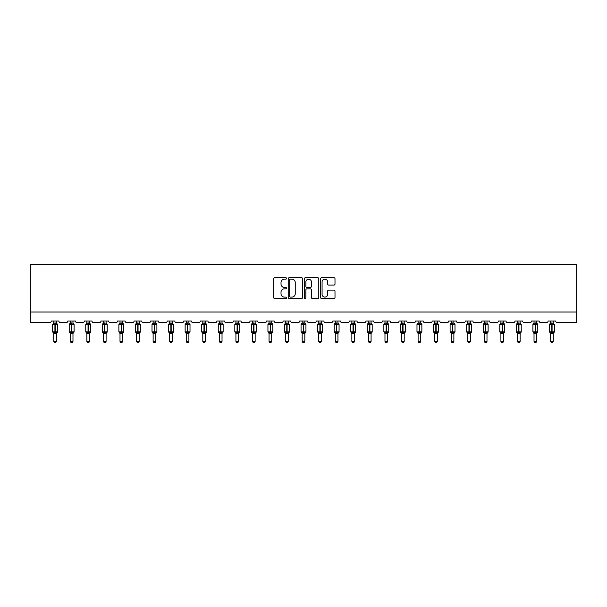 <?xml version="1.0" encoding="UTF-8"?>
<svg xmlns="http://www.w3.org/2000/svg" width="607" height="607" viewBox="0 0 607 607"><rect width="100%" height="100%" fill="white"/><g stroke="black" fill="none" stroke-linecap="round" stroke-linejoin="round"><path stroke-width="0.91" d="M286.512 278.446A0.728 0.728 0 0 0 285.783 277.71L274.713 277.71A1.039 1.039 0 0 0 273.674 278.757L273.674 297.513A1.039 1.039 0 0 0 274.713 298.553L285.783 298.553A0.728 0.728 0 0 0 286.512 297.825A0.728 0.728 0 0 0 285.783 297.096L284.349 297.096A3.331 3.331 0 0 1 281.018 293.758L281.018 292.195A3.331 3.331 0 0 1 284.349 288.864L285.783 288.864A0.728 0.728 0 0 0 286.512 288.135A0.728 0.728 0 0 0 285.783 287.407L284.349 287.407A3.331 3.331 0 0 1 281.018 284.068L281.018 282.505A3.331 3.331 0 0 1 284.349 279.174L285.783 279.174A0.728 0.728 0 0 0 286.512 278.446M333.956 285.062A1.039 1.039 0 0 0 334.996 284.015L334.996 278.757A1.039 1.039 0 0 0 333.956 277.71L321.657 277.71A1.039 1.039 0 0 0 320.617 278.757L320.617 297.513A1.039 1.039 0 0 0 321.657 298.553L333.956 298.553A1.039 1.039 0 0 0 334.996 297.513L334.996 291.155A1.039 1.039 0 0 0 333.956 290.116L328.69 290.116A1.039 1.039 0 0 0 327.651 291.155L327.651 294.304A2.785 2.785 0 0 1 324.859 297.096A2.785 2.785 0 0 1 322.074 294.304L322.074 281.959A2.785 2.785 0 0 1 324.859 279.174A2.785 2.785 0 0 1 327.651 281.959L327.651 284.015A1.039 1.039 0 0 0 328.69 285.062L333.956 285.062M576.65 312.021L576.65 264.25L30.35 264.25L30.35 322.636L49.668 322.636A1.593 1.593 0 0 0 51.261 321.042L58.909 321.042A1.593 1.593 0 0 0 60.503 322.636L66.231 322.636A1.593 1.593 0 0 0 67.825 321.042L75.465 321.042A1.593 1.593 0 0 0 77.059 322.636L82.795 322.636A1.593 1.593 0 0 0 84.388 321.042L92.029 321.042A1.593 1.593 0 0 0 93.622 322.636L99.351 322.636A1.593 1.593 0 0 0 100.944 321.042L108.592 321.042A1.593 1.593 0 0 0 110.186 322.636L115.914 322.636A1.593 1.593 0 0 0 117.508 321.042L125.148 321.042A1.593 1.593 0 0 0 126.742 322.636L132.478 322.636A1.593 1.593 0 0 0 134.071 321.042L141.712 321.042A1.593 1.593 0 0 0 143.305 322.636L149.034 322.636A1.593 1.593 0 0 0 150.627 321.042L158.275 321.042A1.593 1.593 0 0 0 159.869 322.636L165.597 322.636A1.593 1.593 0 0 0 167.191 321.042L174.831 321.042A1.593 1.593 0 0 0 176.425 322.636L182.161 322.636A1.593 1.593 0 0 0 183.754 321.042L191.395 321.042A1.593 1.593 0 0 0 192.988 322.636L198.717 322.636A1.593 1.593 0 0 0 200.31 321.042L207.958 321.042A1.593 1.593 0 0 0 209.552 322.636L215.28 322.636A1.593 1.593 0 0 0 216.874 321.042L224.514 321.042A1.593 1.593 0 0 0 226.108 322.636L231.844 322.636A1.593 1.593 0 0 0 233.437 321.042L241.078 321.042A1.593 1.593 0 0 0 242.671 322.636L248.4 322.636A1.593 1.593 0 0 0 249.993 321.042L257.641 321.042A1.593 1.593 0 0 0 259.235 322.636L264.963 322.636A1.593 1.593 0 0 0 266.556 321.042L274.197 321.042A1.593 1.593 0 0 0 275.79 322.636L281.527 322.636A1.593 1.593 0 0 0 283.12 321.042L290.761 321.042A1.593 1.593 0 0 0 292.354 322.636L298.083 322.636A1.593 1.593 0 0 0 299.676 321.042L307.324 321.042A1.593 1.593 0 0 0 308.917 322.636L314.646 322.636A1.593 1.593 0 0 0 316.239 321.042L323.88 321.042A1.593 1.593 0 0 0 325.473 322.636L331.21 322.636A1.593 1.593 0 0 0 332.803 321.042L340.444 321.042A1.593 1.593 0 0 0 342.037 322.636L347.765 322.636A1.593 1.593 0 0 0 349.359 321.042L357.007 321.042A1.593 1.593 0 0 0 358.6 322.636L364.329 322.636A1.593 1.593 0 0 0 365.922 321.042L373.563 321.042A1.593 1.593 0 0 0 375.156 322.636L380.893 322.636A1.593 1.593 0 0 0 382.486 321.042L390.126 321.042A1.593 1.593 0 0 0 391.72 322.636L397.448 322.636A1.593 1.593 0 0 0 399.042 321.042L406.69 321.042A1.593 1.593 0 0 0 408.283 322.636L414.012 322.636A1.593 1.593 0 0 0 415.605 321.042L423.246 321.042A1.593 1.593 0 0 0 424.839 322.636L430.575 322.636A1.593 1.593 0 0 0 432.169 321.042L439.809 321.042A1.593 1.593 0 0 0 441.403 322.636L447.131 322.636A1.593 1.593 0 0 0 448.725 321.042L456.373 321.042A1.593 1.593 0 0 0 457.966 322.636L463.695 322.636A1.593 1.593 0 0 0 465.288 321.042L472.929 321.042A1.593 1.593 0 0 0 474.522 322.636L480.258 322.636A1.593 1.593 0 0 0 481.852 321.042L489.492 321.042A1.593 1.593 0 0 0 491.086 322.636L496.814 322.636A1.593 1.593 0 0 0 498.408 321.042L506.056 321.042A1.593 1.593 0 0 0 507.649 322.636L513.378 322.636A1.593 1.593 0 0 0 514.971 321.042L522.612 321.042A1.593 1.593 0 0 0 524.205 322.636L529.941 322.636A1.593 1.593 0 0 0 531.535 321.042L539.175 321.042A1.593 1.593 0 0 0 540.769 322.636L546.497 322.636A1.593 1.593 0 0 0 548.091 321.042L555.739 321.042A1.593 1.593 0 0 0 557.332 322.636L576.65 322.636L576.65 312.021L30.35 312.021M302.59 278.757A1.039 1.039 0 0 0 301.542 277.71L289.251 277.71A1.039 1.039 0 0 0 288.211 278.757L288.211 297.513A1.039 1.039 0 0 0 289.251 298.553L301.542 298.553A1.039 1.039 0 0 0 302.59 297.513L302.59 278.757M305.458 277.71L317.749 277.71A1.039 1.039 0 0 1 318.789 278.757L318.789 297.513A1.039 1.039 0 0 1 317.749 298.553L312.491 298.553A1.039 1.039 0 0 1 311.444 297.513L311.444 289.903A1.039 1.039 0 0 0 310.405 288.864L306.914 288.864A1.039 1.039 0 0 0 305.867 289.903L305.867 297.825A0.728 0.728 0 0 1 305.139 298.553A0.728 0.728 0 0 1 304.411 297.825L304.411 278.757A1.039 1.039 0 0 1 305.458 277.71M290.396 279.174A0.728 0.728 0 0 0 289.668 279.903L289.668 296.368A0.728 0.728 0 0 0 290.396 297.096L291.906 297.096A3.331 3.331 0 0 0 295.245 293.758L295.245 282.505A3.331 3.331 0 0 0 291.906 279.174L290.396 279.174M311.444 282.012A2.785 2.785 0 0 0 308.66 279.228A2.785 2.785 0 0 0 305.867 282.012L305.867 286.36A1.039 1.039 0 0 0 306.914 287.407L310.405 287.407A1.039 1.039 0 0 0 311.444 286.36L311.444 282.012M53.757 341.369L56.413 341.369L55.616 342.75L54.554 342.75L53.757 341.369L53.757 333.319A1.168 1.115 180 0 0 53.143 332.34L54.926 332.378L55.245 331.9L55.245 323.986L56.8 324.366L57.179 323.971A0.531 0.531 0 0 1 57.528 324.464L52.642 324.464L52.642 331.9L54.926 331.9L54.926 323.986L53.143 324.024A1.168 1.115 0 0 0 53.757 323.038L56.413 323.099L56.413 321.042M56.413 341.369L56.413 333.266L54.926 333.425L54.926 332.378L55.245 331.9L57.528 331.9A0.531 0.531 0 0 1 57.179 332.393L56.413 333.493M56.413 333.326L56.413 333.326A1.168 1.115 180 0 1 57.028 332.34L55.245 332.378L55.245 333.425M54.926 333.425L53.757 333.326M53.757 321.042L53.757 323.045M53.757 323.099L53.37 324.366L53.757 323.099M56.8 324.366L56.413 323.099M56.413 333.266L56.8 331.999M53.757 333.266L53.37 331.999M70.321 341.369L72.977 341.369L72.18 342.75L71.118 342.75L70.321 341.369L70.321 333.319A1.168 1.115 180 0 0 69.706 332.34L71.489 332.378L71.808 331.9L71.808 323.986L73.356 324.366L73.743 323.971A0.531 0.531 0 0 1 74.084 324.464L69.206 324.464L69.206 331.9L71.489 331.9L71.489 323.986L69.706 324.024A1.168 1.115 0 0 0 70.321 323.038L72.977 323.099L72.977 321.042M72.977 341.369L72.977 333.266L71.489 333.425L71.489 332.378L71.808 331.9L74.084 331.9A0.531 0.531 0 0 1 73.743 332.393L72.977 333.493M72.977 333.326L72.977 333.326A1.168 1.115 180 0 1 73.584 332.34L71.808 332.378L71.808 333.425M71.489 333.425L70.321 333.326M70.321 321.042L70.321 323.045M70.321 323.099L69.934 324.366L70.321 323.099M73.356 324.366L72.977 323.099M72.977 333.266L73.356 331.999M70.321 333.266L69.934 331.999M86.877 341.369L89.532 341.369L88.736 342.75L87.674 342.75L86.877 341.369L86.877 333.319A1.168 1.115 180 0 0 86.27 332.34L88.045 332.378L88.364 331.9L88.364 323.986L89.919 324.366L90.299 323.971A0.531 0.531 0 0 1 90.648 324.464L85.769 324.464L85.769 331.9L88.045 331.9L88.045 323.986L86.27 324.024A1.168 1.115 0 0 0 86.877 323.038L89.532 323.099L89.532 321.042M89.532 341.369L89.532 333.266L88.045 333.425L88.045 332.378L88.364 331.9L90.648 331.9A0.531 0.531 0 0 1 90.299 332.393L89.532 333.493M89.532 333.326L89.532 333.326A1.168 1.115 180 0 1 90.147 332.34L88.364 332.378L88.364 333.425M88.045 333.425L86.877 333.326M86.877 321.042L86.877 323.045M86.877 323.099L86.498 324.366L86.877 323.099M89.919 324.366L89.532 323.099M89.532 333.266L89.919 331.999M86.877 333.266L86.498 331.999M103.44 341.369L106.096 341.369L105.299 342.75L104.237 342.75L103.44 341.369L103.44 333.319A1.168 1.115 180 0 0 102.826 332.34L104.609 332.378L104.928 331.9L104.928 323.986L106.483 324.366L106.862 323.971A0.531 0.531 0 0 1 107.211 324.464L102.325 324.464L102.325 331.9L104.609 331.9L104.609 323.986L102.826 324.024A1.168 1.115 0 0 0 103.44 323.038L106.096 323.099L106.096 321.042M106.096 341.369L106.096 333.266L104.609 333.425L104.609 332.378L104.928 331.9L107.211 331.9A0.531 0.531 0 0 1 106.862 332.393L106.096 333.493M106.096 333.326L106.096 333.326A1.168 1.115 180 0 1 106.711 332.34L104.928 332.378L104.928 333.425M104.609 333.425L103.44 333.326M103.44 321.042L103.44 323.045M103.44 323.099L103.053 324.366L103.44 323.099M106.483 324.366L106.096 323.099M106.096 333.266L106.483 331.999M103.44 333.266L103.053 331.999M120.004 341.369L122.66 341.369L121.863 342.75L120.801 342.75L120.004 341.369L120.004 333.319A1.168 1.115 180 0 0 119.389 332.34L121.172 332.378L121.491 331.9L121.491 323.986L123.039 324.366L123.426 323.971A0.531 0.531 0 0 1 123.767 324.464L118.889 324.464L118.889 331.9L121.172 331.9L121.172 323.986L119.389 324.024A1.168 1.115 0 0 0 120.004 323.038L122.66 323.099L122.66 321.042M122.66 341.369L122.66 333.266L121.172 333.425L121.172 332.378L121.491 331.9L123.767 331.9A0.531 0.531 0 0 1 123.426 332.393L122.66 333.493M122.66 333.326L122.66 333.326A1.168 1.115 180 0 1 123.267 332.34L121.491 332.378L121.491 333.425M121.172 333.425L120.004 333.326M120.004 321.042L120.004 323.045M120.004 323.099L119.617 324.366L120.004 323.099M123.039 324.366L122.66 323.099M122.66 333.266L123.039 331.999M120.004 333.266L119.617 331.999M136.56 341.369L139.215 341.369L138.419 342.75L137.357 342.75L136.56 341.369L136.56 333.319A1.168 1.115 180 0 0 135.953 332.34L137.728 332.378L138.047 331.9L138.047 323.986L139.602 324.366L139.982 323.971A0.531 0.531 0 0 1 140.331 324.464L135.452 324.464L135.452 331.9L137.728 331.9L137.728 323.986L135.953 324.024A1.168 1.115 0 0 0 136.56 323.038L139.215 323.099L139.215 321.042M139.215 341.369L139.215 333.266L137.728 333.425L137.728 332.378L138.047 331.9L140.331 331.9A0.531 0.531 0 0 1 139.982 332.393L139.215 333.493M139.215 333.326L139.215 333.326A1.168 1.115 180 0 1 139.83 332.34L138.047 332.378L138.047 333.425M137.728 333.425L136.56 333.326M136.56 321.042L136.56 323.045M136.56 323.099L136.18 324.366L136.56 323.099M139.602 324.366L139.215 323.099M139.215 333.266L139.602 331.999M136.56 333.266L136.18 331.999M153.123 341.369L155.779 341.369L154.982 342.75L153.92 342.75L153.123 341.369L153.123 333.319A1.168 1.115 180 0 0 152.509 332.34L154.292 332.378L154.61 331.9L154.61 323.986L156.166 324.366L156.545 323.971A0.531 0.531 0 0 1 156.894 324.464L152.008 324.464L152.008 331.9L154.292 331.9L154.292 323.986L152.509 324.024A1.168 1.115 0 0 0 153.123 323.038L155.779 323.099L155.779 321.042M155.779 341.369L155.779 333.266L154.292 333.425L154.292 332.378L154.61 331.9L156.894 331.9A0.531 0.531 0 0 1 156.545 332.393L155.779 333.493M155.779 333.326L155.779 333.326A1.168 1.115 180 0 1 156.394 332.34L154.61 332.378L154.61 333.425M154.292 333.425L153.123 333.326M153.123 321.042L153.123 323.045M153.123 323.099L152.736 324.366L153.123 323.099M156.166 324.366L155.779 323.099M155.779 333.266L156.166 331.999M153.123 333.266L152.736 331.999M169.687 341.369L172.342 341.369L171.546 342.75L170.484 342.75L169.687 341.369L169.687 333.319A1.168 1.115 180 0 0 169.072 332.34L170.855 332.378L171.174 331.9L171.174 323.986L172.722 324.366L173.109 323.971A0.531 0.531 0 0 1 173.45 324.464L168.571 324.464L168.571 331.9L170.855 331.9L170.855 323.986L169.072 324.024A1.168 1.115 0 0 0 169.687 323.038L172.342 323.099L172.342 321.042M172.342 341.369L172.342 333.266L170.855 333.425L170.855 332.378L171.174 331.9L173.45 331.9A0.531 0.531 0 0 1 173.109 332.393L172.342 333.493M172.342 333.319L172.342 333.326A1.168 1.115 180 0 1 172.949 332.34L171.174 332.378L171.174 333.425M170.855 333.425L169.687 333.326M169.687 321.042L169.687 323.045M169.687 323.099L169.3 324.366L169.687 323.099M172.722 324.366L172.342 323.099M172.342 333.266L172.722 331.999M169.687 333.266L169.3 331.999M186.243 341.369L188.898 341.369L188.102 342.75L187.039 342.75L186.243 341.369L186.243 333.319A1.168 1.115 180 0 0 185.636 332.34L187.411 332.378L187.73 331.9L187.73 323.986L189.285 324.366L189.665 323.971A0.531 0.531 0 0 1 190.014 324.464L185.135 324.464L185.135 331.9L187.411 331.9L187.411 323.986L185.636 324.024A1.168 1.115 0 0 0 186.243 323.038L188.898 323.099L188.898 321.042M188.898 341.369L188.898 333.266L187.411 333.425L187.411 332.378L187.73 331.9L190.014 331.9A0.531 0.531 0 0 1 189.665 332.393L188.898 333.493M188.898 333.319L188.898 333.326A1.168 1.115 180 0 1 189.513 332.34L187.73 332.378L187.73 333.425M187.411 333.425L186.243 333.326M186.243 321.042L186.243 323.045M186.243 323.099L185.863 324.366L186.243 323.099M189.285 324.366L188.898 323.099M188.898 333.266L189.285 331.999M186.243 333.266L185.863 331.999M202.806 341.369L205.462 341.369L204.665 342.75L203.603 342.75L202.806 341.369L202.806 333.319A1.168 1.115 180 0 0 202.192 332.34L203.975 332.378L204.293 331.9L204.293 323.986L205.849 324.366L206.228 323.971A0.531 0.531 0 0 1 206.577 324.464L201.691 324.464L201.691 331.9L203.975 331.9L203.975 323.986L202.192 324.024A1.168 1.115 0 0 0 202.806 323.038L205.462 323.099L205.462 321.042M205.462 341.369L205.462 333.266L203.975 333.425L203.975 332.378L204.293 331.9L206.577 331.9A0.531 0.531 0 0 1 206.228 332.393L205.462 333.493M205.462 333.319L205.462 333.326A1.168 1.115 180 0 1 206.077 332.34L204.293 332.378L204.293 333.425M203.975 333.425L202.806 333.326M202.806 321.042L202.806 323.045M202.806 323.099L202.419 324.366L202.806 323.099M205.849 324.366L205.462 323.099M205.462 333.266L205.849 331.999M202.806 333.266L202.419 331.999M219.37 341.369L222.025 341.369L221.229 342.75L220.166 342.75L219.37 341.369L219.37 333.319A1.168 1.115 180 0 0 218.755 332.34L220.538 332.378L220.857 331.9L220.857 323.986L222.405 324.366L222.792 323.971A0.531 0.531 0 0 1 223.133 324.464L218.254 324.464L218.254 331.9L220.538 331.9L220.538 323.986L218.755 324.024A1.168 1.115 0 0 0 219.37 323.038L222.025 323.099L222.025 321.042M222.025 341.369L222.025 333.266L220.538 333.425L220.538 332.378L220.857 331.9L223.133 331.9A0.531 0.531 0 0 1 222.792 332.393L222.025 333.493M222.025 333.326L222.025 333.326A1.168 1.115 180 0 1 222.632 332.34L220.857 332.378L220.857 333.425M220.538 333.425L219.37 333.326M219.37 321.042L219.37 323.045M219.37 323.099L218.983 324.366L219.37 323.099M222.405 324.366L222.025 323.099M222.025 333.266L222.405 331.999M219.37 333.266L218.983 331.999M235.926 341.369L238.581 341.369L237.785 342.75L236.722 342.75L235.926 341.369L235.926 333.319A1.168 1.115 180 0 0 235.319 332.34L237.094 332.378L237.413 331.9L237.413 323.986L238.968 324.366L239.348 323.971A0.531 0.531 0 0 1 239.697 324.464L234.818 324.464L234.818 331.9L237.094 331.9L237.094 323.986L235.319 324.024A1.168 1.115 0 0 0 235.926 323.038L238.581 323.099L238.581 321.042M238.581 341.369L238.581 333.266L237.094 333.425L237.094 332.378L237.413 331.9L239.697 331.9A0.531 0.531 0 0 1 239.348 332.393L238.581 333.493M238.581 333.326L238.581 333.326A1.168 1.115 180 0 1 239.196 332.34L237.413 332.378L237.413 333.425M237.094 333.425L235.926 333.326M235.926 321.042L235.926 323.045M235.926 323.099L235.546 324.366L235.926 323.099M238.968 324.366L238.581 323.099M238.581 333.266L238.968 331.999M235.926 333.266L235.546 331.999M252.489 341.369L255.145 341.369L254.348 342.75L253.286 342.75L252.489 341.369L252.489 333.319A1.168 1.115 180 0 0 251.875 332.34L253.658 332.378L253.976 331.9L253.976 323.986L255.532 324.366L255.911 323.971A0.531 0.531 0 0 1 256.26 324.464L251.374 324.464L251.374 331.9L253.658 331.9L253.658 323.986L251.875 324.024A1.168 1.115 0 0 0 252.489 323.038L255.145 323.099L255.145 321.042M255.145 341.369L255.145 333.266L253.658 333.425L253.658 332.378L253.976 331.9L256.26 331.9A0.531 0.531 0 0 1 255.911 332.393L255.145 333.493M255.145 333.319L255.145 333.326A1.168 1.115 180 0 1 255.759 332.34L253.976 332.378L253.976 333.425M253.658 333.425L252.489 333.326M252.489 321.042L252.489 323.045M252.489 323.099L252.102 324.366L252.489 323.099M255.532 324.366L255.145 323.099M255.145 333.266L255.532 331.999M252.489 333.266L252.102 331.999M269.053 341.369L271.708 341.369L270.912 342.75L269.849 342.75L269.053 341.369L269.053 333.319A1.168 1.115 180 0 0 268.438 332.34L270.221 332.378L270.54 331.9L270.54 323.986L272.088 324.366L272.475 323.971A0.531 0.531 0 0 1 272.816 324.464L267.937 324.464L267.937 331.9L270.221 331.9L270.221 323.986L268.438 324.024A1.168 1.115 0 0 0 269.053 323.038L271.708 323.099L271.708 321.042M271.708 341.369L271.708 333.266L270.221 333.425L270.221 332.378L270.54 331.9L272.816 331.9A0.531 0.531 0 0 1 272.475 332.393L271.708 333.493M271.708 333.319L271.708 333.326A1.168 1.115 180 0 1 272.315 332.34L270.54 332.378L270.54 333.425M270.221 333.425L269.053 333.326M269.053 321.042L269.053 323.045M269.053 323.099L268.666 324.366L269.053 323.099M272.088 324.366L271.708 323.099M271.708 333.266L272.088 331.999M269.053 333.266L268.666 331.999M285.609 341.369L288.264 341.369L287.468 342.75L286.405 342.75L285.609 341.369L285.609 333.319A1.168 1.115 180 0 0 285.002 332.34L286.777 332.378L287.096 331.9L287.096 323.986L288.651 324.366L289.031 323.971A0.531 0.531 0 0 1 289.38 324.464L284.501 324.464L284.501 331.9L286.777 331.9L286.777 323.986L285.002 324.024A1.168 1.115 0 0 0 285.609 323.038L288.264 323.099L288.264 321.042M288.264 341.369L288.264 333.266L286.777 333.425L286.777 332.378L287.096 331.9L289.38 331.9A0.531 0.531 0 0 1 289.031 332.393L288.264 333.493M288.264 333.319L288.264 333.326A1.168 1.115 180 0 1 288.879 332.34L287.096 332.378L287.096 333.425M286.777 333.425L285.609 333.326M285.609 321.042L285.609 323.045M285.609 323.099L285.229 324.366L285.609 323.099M288.651 324.366L288.264 323.099M288.264 333.266L288.651 331.999M285.609 333.266L285.229 331.999M302.172 341.369L304.828 341.369L304.031 342.75L302.969 342.75L302.172 341.369L302.172 333.319A1.168 1.115 180 0 0 301.558 332.34L303.341 332.378L303.659 331.9L303.659 323.986L305.215 324.366L305.594 323.971A0.531 0.531 0 0 1 305.943 324.464L301.057 324.464L301.057 331.9L303.341 331.9L303.341 323.986L301.558 324.024A1.168 1.115 0 0 0 302.172 323.038L304.828 323.099L304.828 321.042M304.828 341.369L304.828 333.266L303.341 333.425L303.341 332.378L303.659 331.9L305.943 331.9A0.531 0.531 0 0 1 305.594 332.393L304.828 333.493M304.828 333.326L304.828 333.326A1.168 1.115 180 0 1 305.442 332.34L303.659 332.378L303.659 333.425M303.341 333.425L302.172 333.326M302.172 321.042L302.172 323.045M302.172 323.099L301.785 324.366L302.172 323.099M305.215 324.366L304.828 323.099M304.828 333.266L305.215 331.999M302.172 333.266L301.785 331.999M318.736 341.369L321.391 341.369L320.595 342.75L319.532 342.75L318.736 341.369L318.736 333.319A1.168 1.115 180 0 0 318.121 332.34L319.904 332.378L320.223 331.9L320.223 323.986L321.771 324.366L322.158 323.971A0.531 0.531 0 0 1 322.499 324.464L317.62 324.464L317.62 331.9L319.904 331.9L319.904 323.986L318.121 324.024A1.168 1.115 0 0 0 318.736 323.038L321.391 323.099L321.391 321.042M321.391 341.369L321.391 333.266L319.904 333.425L319.904 332.378L320.223 331.9L322.499 331.9A0.531 0.531 0 0 1 322.158 332.393L321.391 333.493M321.391 333.326L321.391 333.326A1.168 1.115 180 0 1 321.998 332.34L320.223 332.378L320.223 333.425M319.904 333.425L318.736 333.326M318.736 321.042L318.736 323.045M318.736 323.099L318.349 324.366L318.736 323.099M321.771 324.366L321.391 323.099M321.391 333.266L321.771 331.999M318.736 333.266L318.349 331.999M335.292 341.369L337.947 341.369L337.151 342.75L336.088 342.75L335.292 341.369L335.292 333.319A1.168 1.115 180 0 0 334.685 332.34L336.46 332.378L336.779 331.9L336.779 323.986L338.334 324.366L338.714 323.971A0.531 0.531 0 0 1 339.063 324.464L334.184 324.464L334.184 331.9L336.46 331.9L336.46 323.986L334.685 324.024A1.168 1.115 0 0 0 335.292 323.038L337.947 323.099L337.947 321.042M337.947 341.369L337.947 333.266L336.46 333.425L336.46 332.378L336.779 331.9L339.063 331.9A0.531 0.531 0 0 1 338.714 332.393L337.947 333.493M337.947 333.326L337.947 333.326A1.168 1.115 180 0 1 338.562 332.34L336.779 332.378L336.779 333.425M336.46 333.425L335.292 333.326M335.292 321.042L335.292 323.045M335.292 323.099L334.912 324.366L335.292 323.099M338.334 324.366L337.947 323.099M337.947 333.266L338.334 331.999M335.292 333.266L334.912 331.999M351.855 341.369L354.511 341.369L353.714 342.75L352.652 342.75L351.855 341.369L351.855 333.319A1.168 1.115 180 0 0 351.241 332.34L353.024 332.378L353.342 331.9L353.342 323.986L354.898 324.366L355.277 323.971A0.531 0.531 0 0 1 355.626 324.464L350.74 324.464L350.74 331.9L353.024 331.9L353.024 323.986L351.241 324.024A1.168 1.115 0 0 0 351.855 323.038L354.511 323.099L354.511 321.042M354.511 341.369L354.511 333.266L353.024 333.425L353.024 332.378L353.342 331.9L355.626 331.9A0.531 0.531 0 0 1 355.277 332.393L354.511 333.493M354.511 333.326L354.511 333.326A1.168 1.115 180 0 1 355.125 332.34L353.342 332.378L353.342 333.425M353.024 333.425L351.855 333.326M351.855 321.042L351.855 323.045M351.855 323.099L351.468 324.366L351.855 323.099M354.898 324.366L354.511 323.099M354.511 333.266L354.898 331.999M351.855 333.266L351.468 331.999M368.419 341.369L371.074 341.369L370.278 342.75L369.215 342.75L368.419 341.369L368.419 333.319A1.168 1.115 180 0 0 367.804 332.34L369.587 332.378L369.906 331.9L369.906 323.986L371.454 324.366L371.841 323.971A0.531 0.531 0 0 1 372.182 324.464L367.303 324.464L367.303 331.9L369.587 331.9L369.587 323.986L367.804 324.024A1.168 1.115 0 0 0 368.419 323.038L371.074 323.099L371.074 321.042M371.074 341.369L371.074 333.266L369.587 333.425L369.587 332.378L369.906 331.9L372.182 331.9A0.531 0.531 0 0 1 371.841 332.393L371.074 333.493M371.074 333.326L371.074 333.326A1.168 1.115 180 0 1 371.681 332.34L369.906 332.378L369.906 333.425M369.587 333.425L368.419 333.326M368.419 321.042L368.419 323.045M368.419 323.099L368.032 324.366L368.419 323.099M371.454 324.366L371.074 323.099M371.074 333.266L371.454 331.999M368.419 333.266L368.032 331.999M384.975 341.369L387.63 341.369L386.834 342.75L385.771 342.75L384.975 341.369L384.975 333.319A1.168 1.115 180 0 0 384.368 332.34L386.143 332.378L386.462 331.9L386.462 323.986L388.017 324.366L388.397 323.971A0.531 0.531 0 0 1 388.746 324.464L383.867 324.464L383.867 331.9L386.143 331.9L386.143 323.986L384.368 324.024A1.168 1.115 0 0 0 384.975 323.038L387.63 323.099L387.63 321.042M387.63 341.369L387.63 333.266L386.143 333.425L386.143 332.378L386.462 331.9L388.746 331.9A0.531 0.531 0 0 1 388.397 332.393L387.63 333.493M387.63 333.326L387.63 333.326A1.168 1.115 180 0 1 388.245 332.34L386.462 332.378L386.462 333.425M386.143 333.425L384.975 333.326M384.975 321.042L384.975 323.045M384.975 323.099L384.595 324.366L384.975 323.099M388.017 324.366L387.63 323.099M387.63 333.266L388.017 331.999M384.975 333.266L384.595 331.999M401.538 341.369L404.194 341.369L403.397 342.75L402.335 342.75L401.538 341.369L401.538 333.319A1.168 1.115 180 0 0 400.923 332.34L402.707 332.378L403.025 331.9L403.025 323.986L404.581 324.366L404.96 323.971A0.531 0.531 0 0 1 405.309 324.464L400.423 324.464L400.423 331.9L402.707 331.9L402.707 323.986L400.923 324.024A1.168 1.115 0 0 0 401.538 323.038L404.194 323.099L404.194 321.042M404.194 341.369L404.194 333.266L402.707 333.425L402.707 332.378L403.025 331.9L405.309 331.9A0.531 0.531 0 0 1 404.96 332.393L404.194 333.493M404.194 333.326L404.194 333.326A1.168 1.115 180 0 1 404.808 332.34L403.025 332.378L403.025 333.425M402.707 333.425L401.538 333.326M401.538 321.042L401.538 323.045M401.538 323.099L401.151 324.366L401.538 323.099M404.581 324.366L404.194 323.099M404.194 333.266L404.581 331.999M401.538 333.266L401.151 331.999M418.102 341.369L420.757 341.369L419.961 342.75L418.898 342.75L418.102 341.369L418.102 333.319A1.168 1.115 180 0 0 417.487 332.34L419.27 332.378L419.589 331.9L419.589 323.986L421.137 324.366L421.524 323.971A0.531 0.531 0 0 1 421.865 324.464L416.986 324.464L416.986 331.9L419.27 331.9L419.27 323.986L417.487 324.024A1.168 1.115 0 0 0 418.102 323.038L420.757 323.099L420.757 321.042M420.757 341.369L420.757 333.266L419.27 333.425L419.27 332.378L419.589 331.9L421.865 331.9A0.531 0.531 0 0 1 421.524 332.393L420.757 333.493M420.757 333.326L420.757 333.326A1.168 1.115 180 0 1 421.364 332.34L419.589 332.378L419.589 333.425M419.27 333.425L418.102 333.326M418.102 321.042L418.102 323.045M418.102 323.099L417.715 324.366L418.102 323.099M421.137 324.366L420.757 323.099M420.757 333.266L421.137 331.999M418.102 333.266L417.715 331.999M434.658 341.369L437.313 341.369L436.516 342.75L435.454 342.75L434.658 341.369L434.658 333.319A1.168 1.115 180 0 0 434.051 332.34L435.826 332.378L436.145 331.9L436.145 323.986L437.7 324.366L438.079 323.971A0.531 0.531 0 0 1 438.429 324.464L433.55 324.464L433.55 331.9L435.826 331.9L435.826 323.986L434.051 324.024A1.168 1.115 0 0 0 434.658 323.038L437.313 323.099L437.313 321.042M437.313 341.369L437.313 333.266L435.826 333.425L435.826 332.378L436.145 331.9L438.429 331.9A0.531 0.531 0 0 1 438.079 332.393L437.313 333.493M437.313 333.326L437.313 333.326A1.168 1.115 180 0 1 437.928 332.34L436.145 332.378L436.145 333.425M435.826 333.425L434.658 333.326M434.658 321.042L434.658 323.045M434.658 323.099L434.278 324.366L434.658 323.099M437.7 324.366L437.313 323.099M437.313 333.266L437.7 331.999M434.658 333.266L434.278 331.999M451.221 341.369L453.877 341.369L453.08 342.75L452.018 342.75L451.221 341.369L451.221 333.319A1.168 1.115 180 0 0 450.606 332.34L452.39 332.378L452.708 331.9L452.708 323.986L454.264 324.366L454.643 323.971A0.531 0.531 0 0 1 454.992 324.464L450.106 324.464L450.106 331.9L452.39 331.9L452.39 323.986L450.606 324.024A1.168 1.115 0 0 0 451.221 323.038L453.877 323.099L453.877 321.042M453.877 341.369L453.877 333.266L452.39 333.425L452.39 332.378L452.708 331.9L454.992 331.9A0.531 0.531 0 0 1 454.643 332.393L453.877 333.493M453.877 333.326L453.877 333.326A1.168 1.115 180 0 1 454.491 332.34L452.708 332.378L452.708 333.425M452.39 333.425L451.221 333.326M451.221 321.042L451.221 323.045M451.221 323.099L450.834 324.366L451.221 323.099M454.264 324.366L453.877 323.099M453.877 333.266L454.264 331.999M451.221 333.266L450.834 331.999M467.785 341.369L470.44 341.369L469.643 342.75L468.581 342.75L467.785 341.369L467.785 333.319A1.168 1.115 180 0 0 467.17 332.34L468.953 332.378L469.272 331.9L469.272 323.986L470.82 324.366L471.207 323.971A0.531 0.531 0 0 1 471.548 324.464L466.669 324.464L466.669 331.9L468.953 331.9L468.953 323.986L467.17 324.024A1.168 1.115 0 0 0 467.785 323.038L470.44 323.099L470.44 321.042M470.44 341.369L470.44 333.266L468.953 333.425L468.953 332.378L469.272 331.9L471.548 331.9A0.531 0.531 0 0 1 471.207 332.393L470.44 333.493M470.44 333.326L470.44 333.326A1.168 1.115 180 0 1 471.047 332.34L469.272 332.378L469.272 333.425M468.953 333.425L467.785 333.326M467.785 321.042L467.785 323.045M467.785 323.099L467.398 324.366L467.785 323.099M470.82 324.366L470.44 323.099M470.44 333.266L470.82 331.999M467.785 333.266L467.398 331.999M484.34 341.369L486.996 341.369L486.199 342.75L485.137 342.75L484.34 341.369L484.34 333.319A1.168 1.115 180 0 0 483.733 332.34L485.509 332.378L485.828 331.9L485.828 323.986L487.383 324.366L487.762 323.971A0.531 0.531 0 0 1 488.111 324.464L483.233 324.464L483.233 331.9L485.509 331.9L485.509 323.986L483.733 324.024A1.168 1.115 0 0 0 484.34 323.038L486.996 323.099L486.996 321.042M486.996 341.369L486.996 333.266L485.509 333.425L485.509 332.378L485.828 331.9L488.111 331.9A0.531 0.531 0 0 1 487.762 332.393L486.996 333.493M486.996 333.326L486.996 333.326A1.168 1.115 180 0 1 487.611 332.34L485.828 332.378L485.828 333.425M485.509 333.425L484.34 333.326M484.34 321.042L484.34 323.045M484.34 323.099L483.961 324.366L484.34 323.099M487.383 324.366L486.996 323.099M486.996 333.266L487.383 331.999M484.34 333.266L483.961 331.999M500.904 341.369L503.56 341.369L502.763 342.75L501.701 342.75L500.904 341.369L500.904 333.319A1.168 1.115 180 0 0 500.289 332.34L502.072 332.378L502.391 331.9L502.391 323.986L503.947 324.366L504.326 323.971A0.531 0.531 0 0 1 504.675 324.464L499.789 324.464L499.789 331.9L502.072 331.9L502.072 323.986L500.289 324.024A1.168 1.115 0 0 0 500.904 323.038L503.56 323.099L503.56 321.042M503.56 341.369L503.56 333.266L502.072 333.425L502.072 332.378L502.391 331.9L504.675 331.9A0.531 0.531 0 0 1 504.326 332.393L503.56 333.493M503.56 333.326L503.56 333.326A1.168 1.115 180 0 1 504.174 332.34L502.391 332.378L502.391 333.425M502.072 333.425L500.904 333.326M500.904 321.042L500.904 323.045M500.904 323.099L500.517 324.366L500.904 323.099M503.947 324.366L503.56 323.099M503.56 333.266L503.947 331.999M500.904 333.266L500.517 331.999M517.467 341.369L520.123 341.369L519.326 342.75L518.264 342.75L517.467 341.369L517.467 333.319A1.168 1.115 180 0 0 516.853 332.34L518.636 332.378L518.955 331.9L518.955 323.986L520.503 324.366L520.889 323.971A0.531 0.531 0 0 1 521.231 324.464L516.352 324.464L516.352 331.9L518.636 331.9L518.636 323.986L516.853 324.024A1.168 1.115 0 0 0 517.467 323.038L520.123 323.099L520.123 321.042M520.123 341.369L520.123 333.266L518.636 333.425L518.636 332.378L518.955 331.9L521.231 331.9A0.531 0.531 0 0 1 520.889 332.393L520.123 333.493M520.123 333.326L520.123 333.326A1.168 1.115 180 0 1 520.73 332.34L518.955 332.378L518.955 333.425M518.636 333.425L517.467 333.326M517.467 321.042L517.467 323.045M517.467 323.099L517.081 324.366L517.467 323.099M520.503 324.366L520.123 323.099M520.123 333.266L520.503 331.999M517.467 333.266L517.081 331.999M534.023 341.369L536.679 341.369L535.882 342.75L534.82 342.75L534.023 341.369L534.023 333.319A1.168 1.115 180 0 0 533.416 332.34L535.192 332.378L535.511 331.9L535.511 323.986L537.066 324.366L537.445 323.971A0.531 0.531 0 0 1 537.794 324.464L532.916 324.464L532.916 331.9L535.192 331.9L535.192 323.986L533.416 324.024A1.168 1.115 0 0 0 534.023 323.038L536.679 323.099L536.679 321.042M536.679 341.369L536.679 333.266L535.192 333.425L535.192 332.378L535.511 331.9L537.794 331.9A0.531 0.531 0 0 1 537.445 332.393L536.679 333.493M536.679 333.326L536.679 333.326A1.168 1.115 180 0 1 537.294 332.34L535.511 332.378L535.511 333.425M535.192 333.425L534.023 333.326M534.023 321.042L534.023 323.045M534.023 323.099L533.644 324.366L534.023 323.099M537.066 324.366L536.679 323.099M536.679 333.266L537.066 331.999M534.023 333.266L533.644 331.999M550.587 341.369L553.243 341.369L552.446 342.75L551.384 342.75L550.587 341.369L550.587 333.319A1.168 1.115 180 0 0 549.972 332.34L551.755 332.378L552.074 331.9L552.074 323.986L553.63 324.366L554.009 323.971A0.531 0.531 0 0 1 554.358 324.464L549.472 324.464L549.472 331.9L551.755 331.9L551.755 323.986L549.972 324.024A1.168 1.115 0 0 0 550.587 323.038L553.243 323.099L553.243 321.042M553.243 341.369L553.243 333.266L551.755 333.425L551.755 332.378L552.074 331.9L554.358 331.9A0.531 0.531 0 0 1 554.009 332.393L553.243 333.493M553.243 333.326L553.243 333.326A1.168 1.115 180 0 1 553.857 332.34L552.074 332.378L552.074 333.425M551.755 333.425L550.587 333.326M550.587 321.042L550.587 323.045M550.587 323.099L550.2 324.366L550.587 323.099M553.63 324.366L553.243 323.099M553.243 333.266L553.63 331.999M550.587 333.266L550.2 331.999M55.245 322.939L55.245 323.986L54.926 322.939M57.028 324.024A1.168 1.115 0 0 1 56.413 323.038M71.808 322.939L71.808 323.986L71.489 322.939M73.584 324.024A1.168 1.115 0 0 1 72.977 323.038M88.364 322.939L88.364 323.986L88.045 322.939M90.147 324.024A1.168 1.115 0 0 1 89.532 323.038M104.928 322.939L104.928 323.986L104.609 322.939M106.711 324.024A1.168 1.115 0 0 1 106.096 323.038M121.491 322.939L121.491 323.986L121.172 322.939M123.267 324.024A1.168 1.115 0 0 1 122.66 323.038M138.047 322.939L138.047 323.986L137.728 322.939M139.83 324.024A1.168 1.115 0 0 1 139.215 323.038M154.61 322.939L154.61 323.986L154.292 322.939M156.394 324.024A1.168 1.115 0 0 1 155.779 323.038M171.174 322.939L171.174 323.986L170.855 322.939M172.949 324.024A1.168 1.115 0 0 1 172.342 323.038M187.73 322.939L187.73 323.986L187.411 322.939M189.513 324.024A1.168 1.115 0 0 1 188.898 323.038M204.293 322.939L204.293 323.986L203.975 322.939M206.077 324.024A1.168 1.115 0 0 1 205.462 323.038M220.857 322.939L220.857 323.986L220.538 322.939M222.632 324.024A1.168 1.115 0 0 1 222.025 323.038M237.413 322.939L237.413 323.986L237.094 322.939M239.196 324.024A1.168 1.115 0 0 1 238.581 323.038M253.976 322.939L253.976 323.986L253.658 322.939M255.759 324.024A1.168 1.115 0 0 1 255.145 323.038M270.54 322.939L270.54 323.986L270.221 322.939M272.315 324.024A1.168 1.115 0 0 1 271.708 323.038M287.096 322.939L287.096 323.986L286.777 322.939M288.879 324.024A1.168 1.115 0 0 1 288.264 323.038M303.659 322.939L303.659 323.986L303.341 322.939M305.442 324.024A1.168 1.115 0 0 1 304.828 323.038M320.223 322.939L320.223 323.986L319.904 322.939M321.998 324.024A1.168 1.115 0 0 1 321.391 323.038M336.779 322.939L336.779 323.986L336.46 322.939M338.562 324.024A1.168 1.115 0 0 1 337.947 323.038M353.342 322.939L353.342 323.986L353.024 322.939M355.125 324.024A1.168 1.115 0 0 1 354.511 323.038M369.906 322.939L369.906 323.986L369.587 322.939M371.681 324.024A1.168 1.115 0 0 1 371.074 323.038M386.462 322.939L386.462 323.986L386.143 322.939M388.245 324.024A1.168 1.115 0 0 1 387.63 323.038M403.025 322.939L403.025 323.986L402.707 322.939M404.808 324.024A1.168 1.115 0 0 1 404.194 323.038M419.589 322.939L419.589 323.986L419.27 322.939M421.364 324.024A1.168 1.115 0 0 1 420.757 323.038M436.145 322.939L436.145 323.986L435.826 322.939M437.928 324.024A1.168 1.115 0 0 1 437.313 323.038M452.708 322.939L452.708 323.986L452.39 322.939M454.491 324.024A1.168 1.115 0 0 1 453.877 323.038M469.272 322.939L469.272 323.986L468.953 322.939M471.047 324.024A1.168 1.115 0 0 1 470.44 323.038M485.828 322.939L485.828 323.986L485.509 322.939M487.611 324.024A1.168 1.115 0 0 1 486.996 323.038M502.391 322.939L502.391 323.986L502.072 322.939M504.174 324.024A1.168 1.115 0 0 1 503.56 323.038M518.955 322.939L518.955 323.986L518.636 322.939M520.73 324.024A1.168 1.115 0 0 1 520.123 323.038M535.511 322.939L535.511 323.986L535.192 322.939M537.294 324.024A1.168 1.115 0 0 1 536.679 323.038M552.074 322.939L552.074 323.986L551.755 322.939M553.857 324.024A1.168 1.115 0 0 1 553.243 323.038M57.528 331.9L57.528 324.464M53.757 333.493L52.642 331.9M53.757 322.871L52.642 324.464M57.179 323.971L56.413 322.871M74.084 331.9L74.084 324.464M70.321 333.493L69.206 331.9M70.321 322.871L69.206 324.464M73.743 323.971L72.977 322.871M90.648 331.9L90.648 324.464M86.877 333.493L85.769 331.9M86.877 322.871L85.769 324.464M90.299 323.971L89.532 322.871M107.211 331.9L107.211 324.464M103.44 333.493L102.325 331.9M103.44 322.871L102.325 324.464M106.862 323.971L106.096 322.871M123.767 331.9L123.767 324.464M120.004 333.493L118.889 331.9M120.004 322.871L118.889 324.464M123.426 323.971L122.66 322.871M140.331 331.9L140.331 324.464M136.56 333.493L135.452 331.9M136.56 322.871L135.452 324.464M139.982 323.971L139.215 322.871M156.894 331.9L156.894 324.464M153.123 333.493L152.008 331.9M153.123 322.871L152.008 324.464M156.545 323.971L155.779 322.871M173.45 331.9L173.45 324.464M169.687 333.493L168.571 331.9M169.687 322.871L168.571 324.464M173.109 323.971L172.342 322.871M190.014 331.9L190.014 324.464M186.243 333.493L185.135 331.9M186.243 322.871L185.135 324.464M189.665 323.971L188.898 322.871M206.577 331.9L206.577 324.464M202.806 333.493L201.691 331.9M202.806 322.871L201.691 324.464M206.228 323.971L205.462 322.871M223.133 331.9L223.133 324.464M219.37 333.493L218.254 331.9M219.37 322.871L218.254 324.464M222.792 323.971L222.025 322.871M239.697 331.9L239.697 324.464M235.926 333.493L234.818 331.9M235.926 322.871L234.818 324.464M239.348 323.971L238.581 322.871M256.26 331.9L256.26 324.464M252.489 333.493L251.374 331.9M252.489 322.871L251.374 324.464M255.911 323.971L255.145 322.871M272.816 331.9L272.816 324.464M269.053 333.493L267.937 331.9M269.053 322.871L267.937 324.464M272.475 323.971L271.708 322.871M289.38 331.9L289.38 324.464M285.609 333.493L284.501 331.9M285.609 322.871L284.501 324.464M289.031 323.971L288.264 322.871M305.943 331.9L305.943 324.464M302.172 333.493L301.057 331.9M302.172 322.871L301.057 324.464M305.594 323.971L304.828 322.871M322.499 331.9L322.499 324.464M318.736 333.493L317.62 331.9M318.736 322.871L317.62 324.464M322.158 323.971L321.391 322.871M339.063 331.9L339.063 324.464M335.292 333.493L334.184 331.9M335.292 322.871L334.184 324.464M338.714 323.971L337.947 322.871M355.626 331.9L355.626 324.464M351.855 333.493L350.74 331.9M351.855 322.871L350.74 324.464M355.277 323.971L354.511 322.871M372.182 331.9L372.182 324.464M368.419 333.493L367.303 331.9M368.419 322.871L367.303 324.464M371.841 323.971L371.074 322.871M388.746 331.9L388.746 324.464M384.975 333.493L383.867 331.9M384.975 322.871L383.867 324.464M388.397 323.971L387.63 322.871M405.309 331.9L405.309 324.464M401.538 333.493L400.423 331.9M401.538 322.871L400.423 324.464M404.96 323.971L404.194 322.871M421.865 331.9L421.865 324.464M418.102 333.493L416.986 331.9M418.102 322.871L416.986 324.464M421.524 323.971L420.757 322.871M438.429 331.9L438.429 324.464M434.658 333.493L433.55 331.9M434.658 322.871L433.55 324.464M438.079 323.971L437.313 322.871M454.992 331.9L454.992 324.464M451.221 333.493L450.106 331.9M451.221 322.871L450.106 324.464M454.643 323.971L453.877 322.871M471.548 331.9L471.548 324.464M467.785 333.493L466.669 331.9M467.785 322.871L466.669 324.464M471.207 323.971L470.44 322.871M488.111 331.9L488.111 324.464M484.34 333.493L483.233 331.9M484.34 322.871L483.233 324.464M487.762 323.971L486.996 322.871M504.675 331.9L504.675 324.464M500.904 333.493L499.789 331.9M500.904 322.871L499.789 324.464M504.326 323.971L503.56 322.871M521.231 331.9L521.231 324.464M517.467 333.493L516.352 331.9M517.467 322.871L516.352 324.464M520.889 323.971L520.123 322.871M537.794 331.9L537.794 324.464M534.023 333.493L532.916 331.9M534.023 322.871L532.916 324.464M537.445 323.971L536.679 322.871M554.358 331.9L554.358 324.464M550.587 333.493L549.472 331.9M550.587 322.871L549.472 324.464M554.009 323.971L553.243 322.871"/></g></svg>

